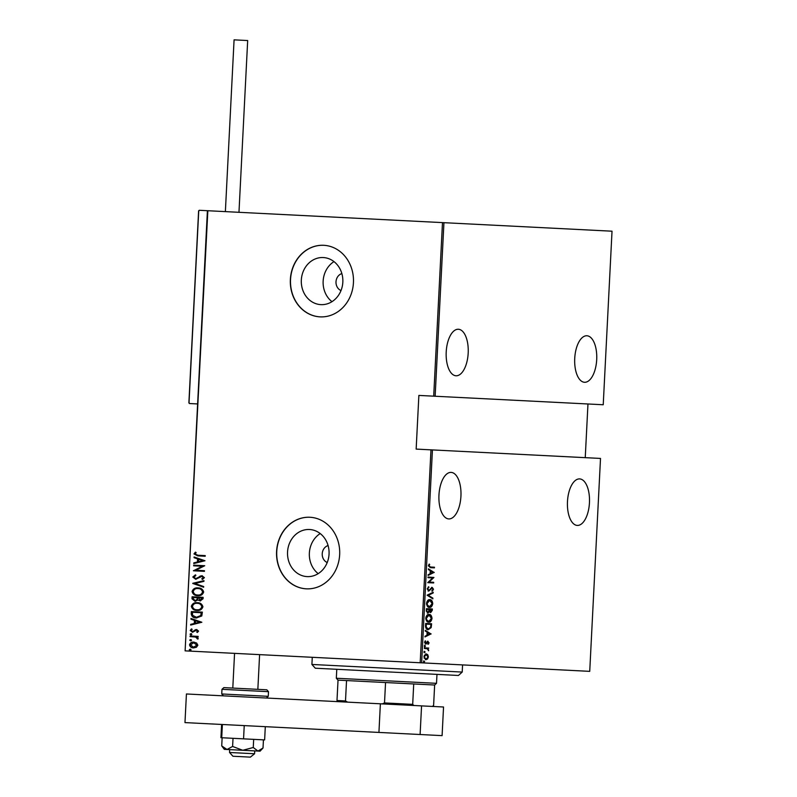 <?xml version="1.0" encoding="UTF-8"?>
<svg xmlns="http://www.w3.org/2000/svg" width="797" height="797" viewBox="0 0 797 797"><rect width="100%" height="100%" fill="white"/><g stroke="black" fill="none" stroke-linecap="round" stroke-linejoin="round"><path stroke-width="1.2" d="M328.075 545.537A8.956 7.89 -87.1 0 0 322.227 553.756A8.956 7.89 -87.1 0 0 327.218 562.533M341.853 273.57A8.956 7.89 -87.1 0 0 336.005 281.799A8.956 7.89 -87.1 0 0 340.996 290.566M323.263 257.551A23.581 20.782 -87.1 0 0 301.326 280.036A23.581 20.782 -87.1 0 0 320.882 304.633A23.581 20.782 -87.1 0 0 342.83 282.148A23.581 20.782 -87.1 0 0 323.263 257.551M333.993 261.615A23.581 20.782 -87.1 0 0 331.97 301.674M309.485 529.507A23.581 20.782 -87.1 0 0 287.548 552.002A23.581 20.782 -87.1 0 0 307.104 576.6A23.581 20.782 -87.1 0 0 329.051 554.104A23.581 20.782 -87.1 0 0 309.485 529.507M320.215 533.572A23.581 20.782 -87.1 0 0 318.192 573.641M309.943 517.263A35.835 31.581 -87.1 0 0 276.589 551.444A35.835 31.581 -87.1 0 0 306.317 588.834A35.835 31.581 -87.1 0 0 339.661 554.642A35.835 31.581 -87.1 0 0 309.943 517.263M310.023 517.263A35.835 31.581 -87.1 0 0 276.758 551.454A35.835 31.581 -87.1 0 0 306.397 588.834M323.721 245.297A35.835 31.581 -87.1 0 0 290.367 279.488A35.835 31.581 -87.1 0 0 320.095 316.867A35.835 31.581 -87.1 0 0 353.44 282.676A35.835 31.581 -87.1 0 0 323.721 245.297M323.801 245.307A35.835 31.581 -87.1 0 0 290.536 279.498A35.835 31.581 -87.1 0 0 320.175 316.867M460.935 496.212A23.292 11.009 -87.1 0 1 448.771 518.917A23.292 11.009 -87.1 0 1 438.958 495.096A23.292 11.009 -87.1 0 1 451.122 472.392A23.292 11.009 -87.1 0 1 460.935 496.212M468.188 353.071A23.292 11.009 -87.1 0 1 456.023 375.776A23.292 11.009 -87.1 0 1 446.21 351.955A23.292 11.009 -87.1 0 1 458.375 329.251A23.292 11.009 -87.1 0 1 468.188 353.071M596.704 359.586A23.292 11.009 -87.1 0 1 584.54 382.281A23.292 11.009 -87.1 0 1 574.727 358.471A23.292 11.009 -87.1 0 1 586.891 335.766A23.292 11.009 -87.1 0 1 596.704 359.586M589.451 502.718A23.292 11.009 -87.1 0 1 577.287 525.422A23.292 11.009 -87.1 0 1 567.474 501.602A23.292 11.009 -87.1 0 1 579.638 478.907A23.292 11.009 -87.1 0 1 589.451 502.718M424.183 661.032L424.124 662.317L423.655 661.649L424.183 661.032M424.671 651.398L424.612 652.683L424.143 652.016L424.671 651.398M424.97 645.46L425.439 646.128L424.911 646.746L424.97 645.46M431.077 633.854L424.99 636.933L425.02 636.225L426.973 635.299L427.132 632.17L425.289 631.045L425.319 630.347L431.067 634.013M429.065 614.437C430.629 614.298 431.615 615.623 432.014 618.402C431.366 621.202 430.26 622.447 428.706 622.148C427.142 622.278 426.166 620.953 425.787 618.143C426.435 615.394 427.531 614.148 429.065 614.437M429.812 599.663C431.376 599.523 432.363 600.848 432.761 603.628C432.113 606.427 431.008 607.673 429.453 607.374C427.889 607.513 426.923 606.178 426.534 603.369C427.182 600.619 428.278 599.384 429.812 599.663M427.272 588.893L428.676 586.731L427.879 588.943L428.806 590.438L432.203 587.389L433.488 589.232L432.392 591.105L432.891 589.122L432.193 588.037L428.766 591.075L427.272 588.893M434.196 572.356L428.109 575.434L428.138 574.727L430.091 573.8L430.25 570.672L428.397 569.546L428.437 568.849L434.186 572.515M430.519 567.016L434.455 567.215L434.425 567.862L430.42 567.663L428.437 565.82L429.214 564.057L429.653 564.465L429.045 565.9L430.519 567.016L428.407 565.87L429.155 565.412M427.989 577.676L428.019 577.038L433.937 577.466L429.025 582.079L433.688 582.308L433.658 582.956L427.74 582.657L432.641 577.915L427.989 577.676L432.014 577.885M427.102 595.18L433.189 592.271L433.15 592.968L428.238 595.319L432.891 598.149L432.851 598.856L427.102 595.18M426.425 608.669L432.343 608.968L432.263 610.372L430.689 612.584L429.463 611.697L427.879 613.092L426.315 610.651L426.425 608.669L431.705 608.938L431.675 609.575L429.802 609.486L430.709 611.947L431.695 609.575M425.558 625.745L425.668 623.443L431.585 623.742L431.177 627.588L428.248 629.69C426.674 629.909 425.777 628.604 425.558 625.745M429.105 642.761L428.417 644.185L428.029 641.914L425.807 644.056L424.642 642.362L425.299 640.808L425.817 643.408L428.039 641.266L428.577 642.731M424.432 647.851L428.756 648.071L428.089 648.678L428.547 650.79L427.331 648.768L424.402 648.489L424.432 647.851L428.128 648.031L427.83 649.087M427.78 654.736L428.387 656.907L427.571 658.989L425.997 659.677L423.914 656.678L426.285 653.899L427.78 654.736L427.152 654.706L427.581 655.503M421.643 662.835L589.73 671.353L600.51 458.434L432.432 449.916L421.643 662.835L420.188 662.765L430.978 449.847L432.432 449.916M207.848 210.727L185.113 650.86L207.409 210.707L612.026 231.2L603.229 404.756L433.698 396.169L442.484 222.612M443.939 222.692L435.142 396.239M585.247 457.657L587.967 403.989M430.978 449.847L416.154 449.1L418.873 395.422L433.698 396.169M185.552 650.88L420.188 662.765M196.63 643.03L197.865 645.221L196.421 647.284L193.522 647.901C191.39 647.931 190.055 646.895 189.517 644.803C190.264 642.771 191.698 641.874 193.81 642.123L196.63 643.03M190.104 635.976L198.164 636.385L198.134 637.022L196.949 636.962L198.204 638.487L197.895 639.104L195.544 637.032L190.065 636.614L190.104 635.976M198.583 631.085L197.357 632.479L196.69 631.991L197.586 631.015L196.54 630.188L192.485 632.23L190.234 630.487L191.41 628.963L192.137 629.441L191.23 630.527L192.475 631.593L196.53 629.54L198.583 631.085M191.22 613.879L191.34 611.568L202.378 612.126L201.78 615.971L196.411 617.944C193.492 618.103 191.758 616.739 191.22 613.879L191.679 611.588L202.378 612.126M192.087 596.794L203.125 597.351L203.056 598.756L200.206 600.908L197.895 599.962L194.996 601.287L191.987 598.786L192.087 596.794M192.764 583.304L203.972 580.654L203.932 581.352L194.896 583.494L203.673 586.542L203.633 587.24L192.764 583.304L203.962 580.754M193.651 565.81L193.691 565.163L204.729 565.721L195.773 570.263L204.47 570.702L204.44 571.339L193.402 570.782L202.338 566.249L193.651 565.81M197.895 555.24L205.237 555.609L205.208 556.246L197.756 555.868L193.97 553.935L195.335 552.211L196.172 552.64L195.106 554.045L197.895 555.24M204.978 560.749L193.771 563.559L193.801 562.861L197.397 562.005L197.556 558.886L194.07 557.671L194.099 556.973L204.978 560.749M192.804 577.018L195.335 574.906L195.853 575.564L193.94 577.088L195.733 578.632L201.92 575.723L204.411 577.626L202.438 579.449L201.79 578.811L203.275 577.486L201.94 576.37L195.683 579.27L192.804 577.018L195.663 574.926M198.025 587.917C200.924 587.847 202.807 589.212 203.673 592.022C202.597 594.801 200.595 596.007 197.686 595.628C194.777 595.698 192.904 594.323 192.067 591.494C193.163 588.764 195.145 587.568 198.025 587.917M197.267 602.691C200.177 602.622 202.059 603.987 202.926 606.796C201.85 609.575 199.848 610.771 196.939 610.402C194.03 610.472 192.157 609.097 191.32 606.268C192.416 603.538 194.398 602.343 197.267 602.691M201.86 622.248L190.652 625.057L190.692 624.36L194.279 623.503L194.438 620.385L190.951 619.169L190.991 618.472L201.86 622.248M191.001 633.605L191.888 634.292L190.941 634.89L190.045 634.203L191.001 633.605M190.702 639.553L191.589 640.24L190.632 640.828L189.746 640.14L190.702 639.553M190.214 649.186L191.101 649.874L190.144 650.472L189.258 649.774L190.214 649.186M198.234 555.25L205.237 555.609M205.208 556.246L198.094 555.888L193.97 553.935M194.309 553.955L195.673 552.221M194.109 563.479L193.801 562.861M194.139 562.871L197.397 562.005M197.736 562.024L197.556 558.886M197.895 558.896L194.07 557.671M194.408 557.691L194.438 557.093M198.543 561.736L203.185 560.739L198.672 559.265L198.543 561.736L202.846 560.719L198.672 559.265M193.99 565.82L194.03 565.183L204.729 565.721M196.112 570.273L204.47 570.702M204.44 571.339L193.412 570.642M193.751 570.652L202.338 566.249M196.829 578.423L195.733 578.632M197.168 578.443L200.216 576.052M200.555 576.062L202.259 575.743M202.667 579.359L201.79 578.811M202.129 578.831L203.275 577.486M203.614 577.506L201.94 576.37M196.022 579.289L193.143 577.038M203.643 587.14L192.764 583.474M198.025 595.648C195.116 595.718 193.243 594.343 192.406 591.513L192.067 591.494M192.406 591.513C193.502 588.784 195.484 587.588 198.353 587.937M197.716 594.99L198.055 595.01C200.406 595.279 202.01 594.283 202.886 592.012C202.219 589.68 200.705 588.535 198.333 588.584L197.995 588.565C195.654 588.296 194.06 589.282 193.203 591.523C193.83 593.885 195.335 595.04 197.716 594.99C200.067 595.259 201.671 594.263 202.548 592.002C201.88 589.67 200.366 588.525 197.995 588.565M195.335 601.307L192.326 598.796L192.426 596.814L203.125 597.351M200.535 600.928L197.895 599.962M195.036 600.649L197.407 599.493L197.626 597.72L193.183 597.501L193.133 598.447L195.036 600.649L197.068 599.483L197.287 597.7M200.216 600.271L202.249 598.836L202.299 597.959L198.423 597.76L200.216 600.271L201.96 597.939M197.277 610.422C194.368 610.492 192.495 609.107 191.659 606.288L191.32 606.268M191.659 606.288C192.754 603.548 194.737 602.363 197.606 602.711M196.969 609.765L197.307 609.775C199.658 610.054 201.262 609.057 202.129 606.786C201.472 604.455 199.947 603.309 197.586 603.349L197.248 603.339C194.906 603.06 193.312 604.056 192.456 606.298C193.083 608.659 194.588 609.815 196.969 609.765C199.32 610.034 200.924 609.038 201.8 606.776C201.133 604.435 199.619 603.289 197.248 603.339M196.749 617.964C193.83 618.113 192.097 616.758 191.559 613.889M196.441 617.296L201.093 615.553L201.551 612.734L192.436 612.265L192.565 615.294L196.441 617.296L200.754 615.533L201.213 612.714M191.001 624.978L190.692 624.36M191.031 624.37L194.279 623.503M194.617 623.523L194.438 620.385M194.777 620.395L190.951 619.169M191.29 619.189L191.32 618.592M195.424 623.234L200.067 622.238L195.554 620.763L195.424 623.234L199.728 622.218L195.554 620.763M197.526 632.38L196.69 631.991M197.028 632.011L197.586 631.015M197.925 631.035L196.54 630.188M192.824 632.25L190.234 630.487M190.573 630.507L191.748 628.972M193.253 631.443L192.475 631.593M193.591 631.453L194.129 630.636M194.468 630.656L195.275 629.73M195.614 629.75L196.869 629.56M191.27 634.91L190.045 634.203M190.383 634.223L191.34 633.625M190.403 636.634L190.443 635.996L198.164 636.385M198.134 637.022L197.287 636.982M197.985 639.005L197.058 638.696M197.556 638.337L195.544 637.032M195.883 637.042L193.113 636.773M190.971 640.848L189.746 640.14M190.084 640.16L191.041 639.563M193.86 647.921C191.728 647.941 190.393 646.915 189.855 644.823L189.517 644.803M189.855 644.823C190.603 642.79 192.037 641.894 194.149 642.133M193.541 647.254L197.208 645.191L193.771 642.761L190.503 644.853L193.541 647.254L196.869 645.172L193.771 642.761M190.483 650.482L189.258 649.774M189.596 649.794L190.553 649.196M433.827 567.185L433.787 567.833L430.42 567.663M428.965 564.386L429.653 564.465M429.015 564.435L428.527 565.382M428.437 565.87L429.045 565.9M433.558 572.485L428.119 575.085M428.417 569.188L433.558 572.326M430.709 573.501L433.05 572.376L430.838 571.031L430.709 573.501L430.101 573.471M430.231 571.001L430.838 571.031M428.019 577.038L433.937 577.466M433.299 577.436L429.025 582.079M433.06 582.278L433.03 582.926L427.74 582.657M428.198 587.06L428.945 587.369M428.318 587.339L427.242 588.913L428.806 590.438M427.272 588.913L427.879 588.943M431.566 587.359L433.488 589.232M432.861 589.202L431.765 591.065M431.406 588.475L432.193 588.037M430.769 588.445L430.131 589.411L430.759 589.441M430.131 589.411L428.138 591.045M432.532 592.579L433.15 592.968M432.522 592.938L428.238 595.319M427.61 595.289L432.891 598.149M429.185 599.633C430.749 599.493 431.725 600.818 432.133 603.598C431.486 606.397 430.38 607.643 428.826 607.344M432.153 603.598L432.761 603.628M426.574 604.355L429.493 606.726L432.153 603.628L429.782 600.31L427.142 603.379C427.421 605.72 428.208 606.836 429.493 606.726M429.782 600.31L426.744 602.163M426.534 603.349L427.142 603.379M431.665 610.343L432.263 610.372M431.496 611.349L430.36 612.534M428.896 611.668L429.463 611.697M428.836 611.658L427.252 613.052M426.335 611.289L427.909 612.445L429.175 609.884L429.782 609.924M429.145 609.884L430.709 611.947M429.175 609.884L429.802 609.486M426.335 610.263L427.909 612.445M426.385 609.307L426.993 609.336L426.943 610.293M429.194 609.456L426.993 609.336M428.437 614.407C430.001 614.268 430.978 615.583 431.386 618.372C430.739 621.172 429.633 622.417 428.079 622.108M431.406 618.372L432.014 618.402M425.827 619.12L428.736 621.501L431.406 618.402L429.035 615.075L426.395 618.153C426.674 620.494 427.461 621.61 428.736 621.501M429.035 615.075L425.987 616.938M425.787 618.123L426.395 618.153M425.668 623.443L430.958 623.712L430.928 624.35L426.246 624.111L426.246 627.129L428.278 629.042L430.639 627.179L430.948 624.35M430.908 625.217L431.516 625.246M430.729 626.791L430.549 627.558L431.177 627.588M430.549 627.558L427.62 629.66M425.538 626.153L425.618 627.1L428.278 629.042M425.638 624.081L426.246 624.111M425.618 627.1L426.246 627.129M430.44 633.984L425.01 636.584M425.309 630.686L430.45 633.824M427.6 635L429.932 633.874L427.72 632.529L427.6 635L426.993 634.97M427.112 632.499L427.72 632.529M427.411 641.236L428.477 642.731L427.79 644.155M427.003 642.043L425.857 643.797L426.485 643.827M425.857 643.797L425.17 644.016M425 641.177L425.678 641.266M425.05 641.236L424.542 642.342L425.817 643.408M424.642 642.342L425.17 642.372M424.343 645.431L425.439 646.128M424.801 646.098L424.283 646.716M428.188 650.133L428.726 650.163M425.229 648.529L424.402 648.489M424.044 651.368L425.13 652.066M424.502 652.036L423.974 652.653M424.104 658.113L426.016 659.039L428.387 656.907M427.461 658.183L426.933 658.96L427.571 658.989M426.933 658.96L425.359 659.647M425.658 653.869L427.152 654.706M427.859 656.877L426.246 654.536L424.253 655.264M423.914 656.678L426.016 659.039M426.246 654.536L424.442 656.698M423.556 661.002L424.642 661.699M424.014 661.669L423.486 662.287M462.21 672.07L458.444 675.467L315.303 668.215L311.906 664.459L462.21 672.07L462.569 664.907M436.517 683.328L434.634 685.021L338.028 680.13L336.324 678.247L436.517 683.328L436.975 674.382M346.536 680.558L345.5 700.952L347.612 702.137M382.291 703.9L384.513 702.934L412.687 704.359L413.792 705.494M385.549 682.531L384.513 702.934M413.723 683.965L412.687 704.359M432.392 706.431L433.608 705.415L434.634 685.021M338.028 680.13L336.992 700.523L345.5 700.952M254.582 753.753L250.368 757.13L232.933 756.243L229.536 752.488L254.582 753.753L254.731 750.894M207.409 210.707L199.21 210.288L198.712 211.344L189.038 402.435L189.417 403.531L197.626 403.94M225.372 211.613L234.079 39.85L237.665 40.029L247.678 40.537L238.97 212.301M421.563 705.883L443.54 706.999L442.096 735.631L184.974 722.6L186.428 693.978L421.563 705.883L420.109 734.515M378.934 732.423L380.378 703.801M223.439 695.851L221.735 693.968L268.26 696.329L268.489 691.676L221.974 689.315L223.847 687.622L266.796 689.794L257.849 689.345L259.603 654.626M239.399 688.409L232.794 688.07L234.557 653.361M263.438 739.855L263.02 748.004L257.969 751.053L253.257 747.506L242.766 750.286L226.996 749.489L221.725 745.912L222.134 737.763M263.02 748.004L260.101 751.163L242.766 750.286L232.604 746.46L226.996 749.489L224.316 749.349L221.725 745.912M253.257 747.506L253.675 739.357M232.604 746.46L233.023 738.311M265.301 726.675L264.634 739.915L243.563 738.849L221.715 737.733L222.383 724.493M243.563 738.849L244.231 725.599M221.715 737.733L220.938 737.693L221.606 724.453M425.598 624.948L426.206 624.978M426.525 642.82L427.142 642.85M311.906 664.459L312.275 657.296M336.324 678.247L336.782 669.301M434.644 685.021L433.608 705.415L432.482 706.441M338.008 701.649L336.992 700.523M229.536 752.488L229.675 749.618M198.612 210.826L188.879 402.933M221.735 693.968L221.974 689.315M268.489 691.676L266.796 689.794M268.26 696.329L266.377 698.023"/></g></svg>
